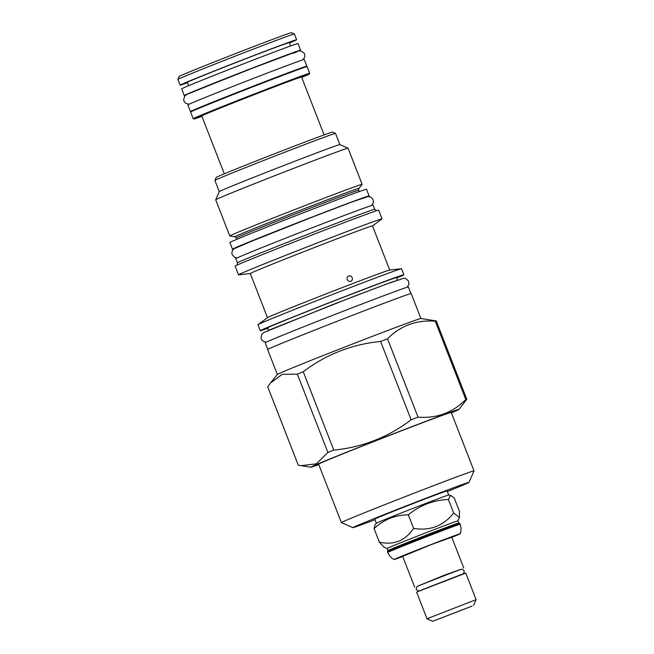 <?xml version="1.0" encoding="UTF-8"?>
<svg xmlns="http://www.w3.org/2000/svg" width="654" height="654" viewBox="0 0 654 654"><rect width="100%" height="100%" fill="white"/><g stroke="black" fill="none" stroke-linecap="round" stroke-linejoin="round"><path stroke-width="0.98" d="M459.402 569.814L419.108 585.526M420.326 590.464A2.51 2.493 76.9 0 1 419.337 590.946L417.808 590.873L416.328 589.442L416.369 587.496L417.522 586.262L439.529 577.343L461.397 569.225L462.844 569.454L464.095 570.811L464.038 572.757L462.656 574.098M418.478 591.355L465.746 573.076L476.096 599.636L426.997 618.774L416.647 592.222L418.478 591.355M472.049 606.103L432.752 621.3L472.049 606.103M465.509 608.604L439.815 618.537L465.509 608.604M417.759 586.139L443.902 575.373L460.808 569.356M451.759 537.204L432.057 544.291L402.66 556.35M451.824 537.367A35.471 0.499 158.7 0 0 457.726 534.915A35.471 0.499 158.7 0 0 460.195 533.754A35.471 0.499 158.7 0 0 433.651 543.572A35.471 0.499 158.7 0 0 396.577 558.344A35.471 0.499 158.7 0 0 394.109 559.513A35.471 0.499 158.7 0 0 402.717 556.513M458.748 523.004A38.022 0.531 158.7 0 0 429.841 533.721A38.022 0.531 158.7 0 0 390.552 549.385A38.022 0.531 -21.3 0 0 387.904 550.627A38.022 0.531 -21.3 0 1 387.904 550.627L387.07 548.502A38.022 0.531 -21.3 0 1 387.07 548.502A38.022 0.531 -21.3 0 1 389.719 547.251A38.022 0.531 158.7 0 1 429.245 531.498A38.022 0.531 158.7 0 1 457.923 520.878A38.022 0.531 158.7 0 0 457.923 520.878L458.756 523.004A38.022 0.531 158.7 0 0 458.748 523.004L459.77 523.453A38.815 0.54 158.7 0 0 459.77 523.453A38.815 0.54 158.7 0 0 430.258 534.392A38.815 0.54 158.7 0 0 390.152 550.374A38.815 0.54 158.7 0 0 387.454 551.649A38.815 0.54 158.7 0 0 387.454 551.657L387.765 552.458C389.024 555.581 391.141 557.936 394.109 559.513M376.369 523.233L374.758 519.104A38.815 0.54 158.7 0 1 377.464 517.821A38.815 0.54 158.7 0 1 417.816 501.741A38.815 0.54 158.7 0 1 447.083 490.901L448.693 495.037L450.565 495.323L454.203 497.907L459.492 511.469L459.419 517.469L453.68 513.047C443.363 525.947 430.005 531.064 413.622 528.391C405.235 540.776 393.822 545.362 379.369 542.174L383.857 547.087L387.07 548.502M450.565 495.323L448.391 499.484C433.3 500.146 419.95 505.264 408.333 514.829C395.179 514.976 383.759 519.562 374.08 528.612L379.369 542.174M408.333 514.829L413.622 528.391M448.677 495.029A38.815 0.54 158.7 0 0 418.993 506.049A38.815 0.54 158.7 0 0 379.075 521.957A38.815 0.54 -21.3 0 0 376.377 523.216L375.004 524.941L374.08 528.612M448.391 499.484L453.68 513.047M447.328 491.538A62.302 0.867 158.7 0 0 468.967 482.382A62.302 0.867 158.7 0 0 432.932 495.56A62.302 0.867 158.7 0 0 352.89 527.639A62.302 0.867 158.7 0 0 375.012 519.734M468.967 482.382L474.011 470.888A71.18 0.997 158.7 0 0 474.011 470.872A71.18 0.997 158.7 0 0 432.85 485.938A71.18 0.997 158.7 0 0 341.38 522.587A71.18 0.997 158.7 0 0 341.396 522.595L352.89 527.639M341.38 522.587L318.596 464.152A71.18 0.997 158.7 0 1 410.066 427.503A71.18 0.997 -21.3 0 1 451.227 412.437L474.011 470.872M318.776 464.61A79.486 1.112 158.7 0 1 310.887 467.185A79.486 1.112 158.7 0 1 413.001 426.244A79.486 1.112 -21.3 0 1 458.953 409.453A79.486 1.112 -21.3 0 1 451.407 412.895M435.262 321.204C416.492 319.757 400.575 325.635 387.511 338.821A90.8 1.267 -21.3 0 0 384.094 340.129A90.8 1.267 158.7 0 0 380.612 341.462C351.975 344.257 326.191 354.362 303.26 371.791A90.8 1.267 158.7 0 0 297.366 374.162L282.25 374.317L270.593 382.892L277.353 374.456A77.049 1.079 158.7 0 1 376.352 334.823A77.049 1.079 -21.3 0 1 420.882 318.498L436.259 320.934A90.8 1.267 -21.3 0 0 435.262 321.204L465.787 399.512A90.8 1.267 -21.3 0 1 466.793 399.242L458.953 409.453M465.787 399.512C452.723 412.707 436.807 418.576 418.037 417.138A90.8 1.267 -21.3 0 0 414.628 418.446A90.8 1.267 158.7 0 0 411.145 419.778C388.214 437.199 362.43 447.311 333.793 450.099A90.8 1.267 158.7 0 0 327.899 452.47L316.25 463.866L300.979 465.664L298.289 465.174L267.756 386.857L270.593 382.892M436.259 320.934L466.793 399.242M387.511 338.821L418.037 417.138M380.612 341.462L411.145 419.778M303.26 371.791L333.793 450.099M420.906 318.498L411.186 293.564A77.049 1.079 158.7 0 0 366.624 309.873A77.049 1.079 158.7 0 0 267.609 349.538L277.337 374.48M267.78 349.391L265.213 342.794A76.837 1.071 -21.3 0 1 270.56 340.268A76.837 1.071 158.7 0 1 350.446 308.435A76.837 1.071 158.7 0 1 408.382 286.975L410.957 293.564M397.403 280.092L396.447 277.639A69.103 0.965 -21.3 0 0 356.479 292.264A69.103 0.965 158.7 0 0 267.682 327.842L268.639 330.295M258.011 324.637L267.56 317.623A65.588 0.916 158.7 0 1 351.787 283.934A65.588 0.916 -21.3 0 1 389.62 270.037L401.392 268.737A77.049 1.079 -21.3 0 0 356.945 285.054A77.049 1.079 158.7 0 0 258.011 324.637A77.049 1.079 158.7 0 0 257.938 324.727L260.276 330.728A77.049 1.079 158.7 0 1 359.291 291.063A77.049 1.079 -21.3 0 1 403.853 274.754A77.049 1.079 -21.3 0 1 396.618 278.081M260.276 330.728A77.049 1.079 158.7 0 0 267.854 328.283M401.392 268.737A77.049 1.079 -21.3 0 1 401.507 268.753L403.853 274.754M267.486 317.68L250.269 273.527A65.588 0.916 158.7 0 1 334.562 239.756A65.588 0.916 -21.3 0 1 372.494 225.875L389.71 270.028M348.688 275.988C350.242 275.571 351.402 276.151 352.171 277.721C352.669 279.389 352.195 280.591 350.765 281.326C349.195 281.743 348.018 281.171 347.233 279.61C346.759 277.934 347.241 276.724 348.688 275.988L348.598 276.021M238.481 274.827L235.105 266.153A77.049 1.079 158.7 0 1 334.112 226.488A77.049 1.079 158.7 0 1 378.674 210.179L382.05 218.853A77.049 1.079 -21.3 0 0 337.497 235.162A77.049 1.079 158.7 0 0 238.481 274.827A77.049 1.079 158.7 0 0 238.604 274.844L250.278 273.544M382.05 218.853A77.049 1.079 -21.3 0 1 381.977 218.943L372.502 225.892M237.075 265.107L237.427 262.843A73.681 1.03 158.7 0 1 332.109 224.919A73.681 1.03 -21.3 0 1 374.717 209.313L376.508 210.743M374.726 209.321L373.091 205.127A73.681 1.03 -21.3 0 0 330.483 220.725A73.681 1.03 158.7 0 0 235.792 258.665L237.427 262.851M367.998 196.56A73.322 1.022 158.7 0 0 369.118 195.922A73.322 1.022 158.7 0 0 313.822 216.4A73.322 1.022 158.7 0 0 237.59 246.779A73.322 1.022 -21.3 0 0 232.489 249.19L229.881 242.52A73.322 1.022 -21.3 0 1 234.99 240.108A73.322 1.022 158.7 0 1 311.222 209.73A73.322 1.022 158.7 0 1 366.518 189.251L369.118 195.922M233.74 248.904A73.322 1.022 -21.3 0 1 232.489 249.19M321.065 199.388A71.033 0.989 -21.3 0 1 362.144 184.354A71.033 0.989 -21.3 0 1 362.136 184.387L358.882 188.45A66.52 0.932 158.7 0 0 320.419 202.495A66.52 0.932 158.7 0 0 234.958 236.764L229.816 235.971A71.033 0.989 158.7 0 0 229.816 235.971A71.033 0.989 158.7 0 1 321.065 199.388M339.884 144.599L335.518 133.4A64.73 0.907 158.7 0 0 335.51 133.391A64.73 0.907 158.7 0 0 298.085 147.101A64.73 0.907 158.7 0 0 214.896 180.414L219.262 191.63A64.73 0.907 158.7 0 1 302.45 158.309A64.73 0.907 -21.3 0 1 339.876 144.599L348.034 148.18A71.033 0.989 -21.3 0 1 348.051 148.188A71.033 0.989 -21.3 0 0 306.971 163.222A71.033 0.989 158.7 0 0 215.689 199.781A71.033 0.989 158.7 0 0 215.689 199.797L229.783 235.963M214.896 180.414A64.73 0.907 158.7 0 0 214.896 180.43L216.204 177.447A62.441 0.875 158.7 0 1 296.442 145.311A62.441 0.875 158.7 0 1 332.543 132.092L335.51 133.391M224.314 173.817L201.743 115.938A53.563 0.744 158.7 0 1 205.47 114.172A53.563 0.744 -21.3 0 1 261.159 91.985A53.563 0.744 -21.3 0 1 301.551 77.025L324.114 134.904M301.707 77.425A62.007 0.867 158.7 0 0 305.107 75.995A62.007 0.867 158.7 0 0 309.416 73.967A62.007 0.867 158.7 0 0 263.055 91.119A62.007 0.867 158.7 0 0 198.187 116.96A62.007 0.867 158.7 0 0 193.878 119.012A62.007 0.867 158.7 0 0 201.898 116.338M309.416 73.967L309.702 73.313A62.514 0.875 158.7 0 0 309.702 73.305A62.514 0.875 158.7 0 0 262.565 90.767A62.514 0.875 158.7 0 0 197.573 116.665A62.514 0.875 158.7 0 0 193.224 118.717A62.514 0.875 158.7 0 0 193.232 118.726L193.878 119.012M190.625 112.03L190.903 111.384A62.007 0.867 158.7 0 1 195.219 109.357A62.007 0.867 158.7 0 1 259.295 83.818A62.007 0.867 158.7 0 1 306.448 66.34L307.094 66.626A62.514 0.875 158.7 0 0 307.094 66.626A62.514 0.875 158.7 0 0 259.564 84.243A62.514 0.875 158.7 0 0 194.974 109.995A62.514 0.875 158.7 0 0 190.625 112.03A62.514 0.875 158.7 0 0 190.616 112.047L193.224 118.717M306.579 66.397A62.441 0.875 158.7 0 0 306.857 66.193A62.441 0.875 158.7 0 0 259.769 83.63A62.441 0.875 158.7 0 0 194.851 109.504A62.441 0.875 -21.3 0 0 190.502 111.556L187.902 104.885A62.441 0.875 -21.3 0 1 192.251 102.833A62.441 0.875 158.7 0 1 257.169 76.959A62.441 0.875 158.7 0 1 304.257 59.522L306.857 66.193M299.45 50.824A62.441 0.875 158.7 0 0 300.611 50.178A62.441 0.875 158.7 0 0 253.523 67.624A62.441 0.875 158.7 0 0 188.605 93.489A62.441 0.875 -21.3 0 0 184.264 95.541L181.665 88.87A62.441 0.875 -21.3 0 1 186.006 86.819A62.441 0.875 158.7 0 1 250.923 60.953A62.441 0.875 158.7 0 1 298.011 43.507L300.611 50.178M185.556 95.231A62.441 0.875 -21.3 0 1 184.264 95.541M188.712 85.674L187.412 82.33A54.707 0.76 158.7 0 1 191.213 80.532A54.707 0.76 -21.3 0 1 248.095 57.863A54.707 0.76 -21.3 0 1 289.354 42.584L290.654 45.927M289.501 42.976A62.514 0.875 158.7 0 0 292.273 41.807A62.514 0.875 158.7 0 0 296.622 39.747A62.514 0.875 158.7 0 0 249.485 57.209A62.514 0.875 158.7 0 0 184.485 83.107A62.514 0.875 158.7 0 0 180.136 85.167A62.514 0.875 158.7 0 0 187.567 82.723M177.904 79.412L179.204 76.444A60.225 0.842 158.7 0 1 183.398 74.482A60.225 0.842 -21.3 0 1 245.618 49.679A60.225 0.842 -21.3 0 1 291.406 32.7L294.374 34A62.514 0.875 -21.3 0 1 294.39 34.008A62.514 0.875 -21.3 0 0 246.844 51.625A62.514 0.875 -21.3 0 0 182.253 77.368A62.514 0.875 158.7 0 0 177.904 79.412A62.514 0.875 158.7 0 0 177.904 79.428L180.136 85.167M297.366 374.162L327.899 452.47M459.77 523.462L460.089 524.255A38.815 0.54 158.7 0 0 430.822 535.103A38.815 0.54 158.7 0 0 390.471 551.175A38.815 0.54 158.7 0 0 387.765 552.458M358.882 188.45L358.613 190.257A65.588 0.916 158.7 0 0 320.673 204.138A65.588 0.916 158.7 0 0 236.388 237.909L236.92 239.282M401.098 279.258L391.893 282.062L352.514 296.932L269.26 330.025M365.496 197.533L356.839 200.157L319.34 214.316L239.936 245.879M293.924 53.138C303.603 48.854 294.022 52.197 265.181 63.185L190.952 92.59M419.974 590.636L462.214 574.163M432.752 621.3L426.997 618.774M473.578 605.383L476.096 599.636M463.768 568.007L451.644 536.909M414.669 587.153L402.545 556.055M460.089 524.255C461.274 527.41 461.307 530.574 460.195 533.754M387.904 550.627L387.454 551.649M457.923 520.878L459.419 517.469M310.887 467.185L300.979 465.664M358.613 190.257L359.144 191.63M234.958 236.764L236.388 237.909M348.051 148.188L362.144 184.354M219.27 191.622L215.689 199.781M307.102 66.634L309.702 73.305M294.39 34.008L296.622 39.747M266.317 342.156L263.031 341.224L261.526 339.54L260.962 337.816L261.87 334.178L263.799 332.526L332.755 304.584L385.476 284.425L403.502 278.285L405.815 278.604L408.456 280.942L408.93 284.343L407.14 287.253M237.173 257.897L234.884 257.496L232.17 254.692L231.827 252.853L232.35 250.637L233.838 248.831L261.224 237.14L300.423 221.649L349.964 202.691L367.883 196.568L370.197 196.895L372.085 198.178L373.074 199.756L373.418 201.587L372.894 203.811L371.554 205.503M189.071 104.239L185.72 103.316L184.224 101.632L183.643 99.833L184.714 96.073L186.864 94.429L242.111 72.095L297.946 51.118L300.644 50.873L303.971 52.917L304.764 54.634L304.805 56.89L302.957 59.833"/></g></svg>
